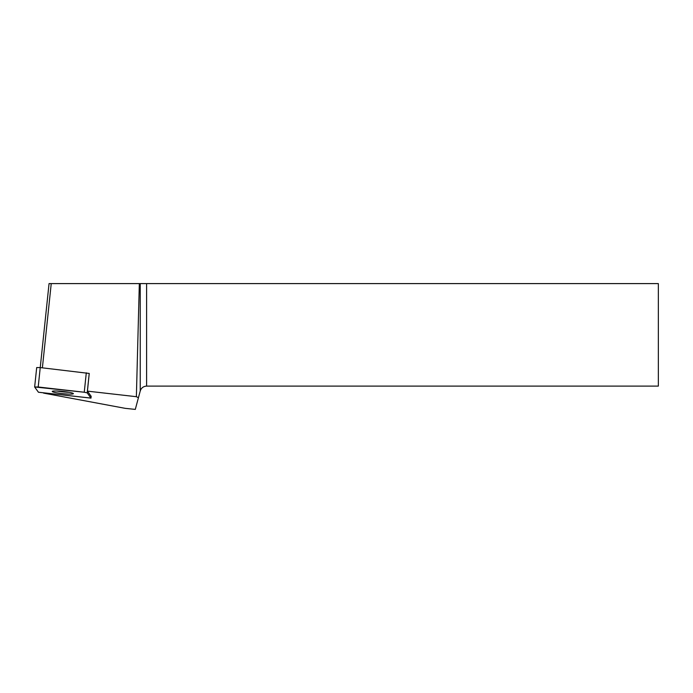 <?xml version="1.0" encoding="UTF-8"?>
<svg xmlns="http://www.w3.org/2000/svg" width="693" height="693" viewBox="0 0 693 693"><rect width="100%" height="100%" fill="white"/><g stroke="black" fill="none" stroke-linecap="round" stroke-linejoin="round"><path stroke-width="1.04" d="M36.694 367.55L34.65 386.963L38.436 392.238L90.982 398.12L87.197 392.853L84.251 392.238L34.65 386.963L36.694 367.55L40.246 367.585L89.232 373.44L87.431 391.138L136.374 396.699L138.427 397.721L135.3 409.398L125.19 408.342L43.581 393.104M55.388 390.982A10.62 1.1 -174 0 0 52.252 391.432A10.62 1.1 -174 0 0 62.699 393.641A10.62 1.1 -174 0 0 73.38 393.65A10.62 1.1 -174 0 0 66.944 391.952A10.62 1.1 -174 0 0 55.388 390.982M90.974 398.094L91.164 396.309L87.431 391.138M91.164 396.309L90.982 398.12M136.374 396.699L139.336 283.602L49.056 283.602L38.202 386.997M42.386 367.827L51.239 283.602M139.336 283.602L658.35 283.602L658.35 386.105L146.595 386.105C143.382 386.313 141.259 387.941 140.229 390.991L138.427 397.721M69.083 392.299A10.62 1.1 6 0 1 56.739 390.999M38.436 392.229L90.974 398.085L87.197 392.853L84.243 392.229L38.219 386.997L34.659 386.997L38.436 392.229M89.232 373.44L87.197 392.853M84.251 392.238L86.296 372.825M140.229 390.991L140.229 283.602M146.595 283.602L146.595 386.105"/></g></svg>
